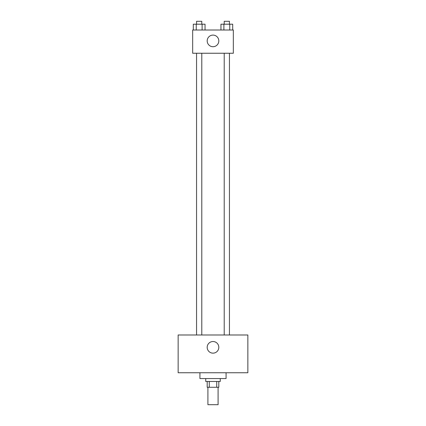 <?xml version="1.0" encoding="UTF-8"?>
<svg xmlns="http://www.w3.org/2000/svg" width="426" height="426" viewBox="0 0 426 426"><rect width="100%" height="100%" fill="white"/><g stroke="black" fill="none" stroke-linecap="round" stroke-linejoin="round"><path stroke-width="0.64" d="M207.915 387.271L207.915 404.7L218.085 404.7L218.085 387.271M216.727 381.462L216.727 387.271L207.19 387.271L207.19 381.462M216.727 387.271L218.81 387.271L218.81 381.462M220.263 378.56L220.263 381.462L205.737 381.462L205.737 378.56M209.272 381.462L209.272 387.271M199.927 372.75L199.927 378.56L226.073 378.56L226.073 372.75M247.852 372.75L178.148 372.75L178.148 334.99L247.852 334.99L247.852 372.75M213 341.524A5.81 5.81 0 0 1 218.032 350.241A5.81 5.81 0 0 1 207.968 350.241A5.81 5.81 0 0 1 213 341.524M224.209 334.99L224.209 53.25M201.791 53.25L201.791 334.99M233.331 53.25L192.669 53.25L192.669 30.012L233.331 30.012L233.331 53.25M218.81 40.907A5.81 5.81 0 0 1 210.098 45.939A5.81 5.81 0 0 1 210.098 35.875A5.81 5.81 0 0 1 218.81 40.907M232.697 30.012L232.697 24.202L220.956 24.202L220.956 30.012M229.758 24.202L229.758 30.012M223.89 24.202L223.89 30.012M224.209 24.202L224.209 21.3L229.438 21.3L229.438 24.202M205.044 30.012L205.044 24.202L193.303 24.202L193.303 30.012M202.11 24.202L202.11 30.012M196.242 24.202L196.242 30.012M196.562 24.202L196.562 21.3L201.791 21.3L201.791 24.202M229.438 334.99L229.438 53.25M196.562 53.25L196.562 334.99"/></g></svg>
